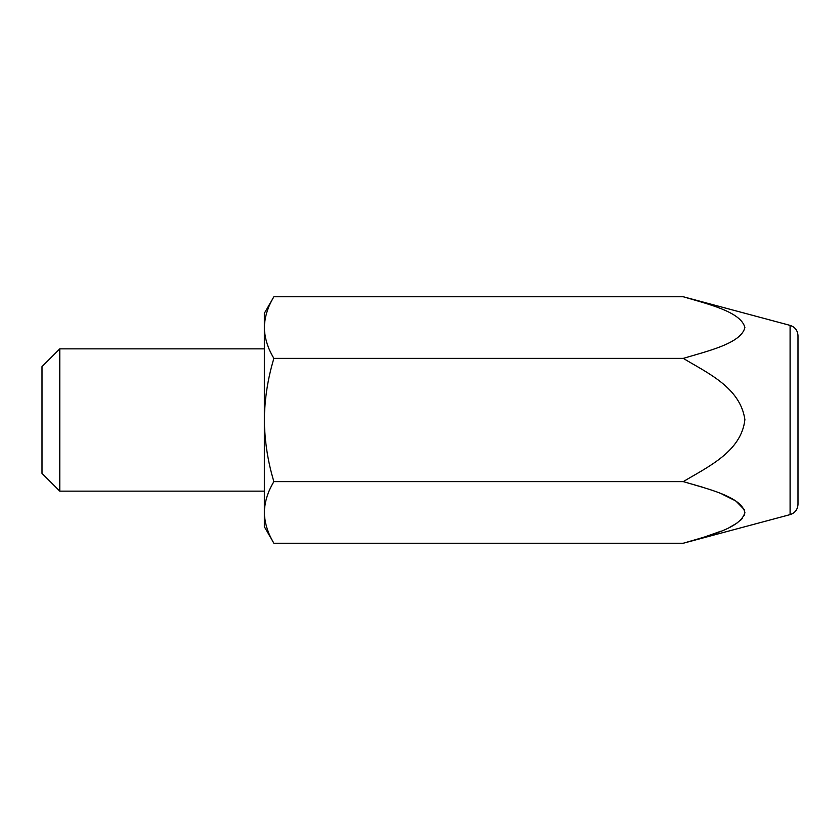 <?xml version="1.0" encoding="UTF-8"?>
<svg xmlns="http://www.w3.org/2000/svg" width="840" height="840" viewBox="0 0 840 840"><rect width="100%" height="100%" fill="white"/><g stroke="black" fill="none" stroke-linecap="round" stroke-linejoin="round"><path stroke-width="1.26" d="M273.882 543.239C267.781 533.18 264.6 522.91 264.348 512.432C264.611 501.921 267.792 491.652 273.882 481.625L683.267 481.625C707.626 488.922 740.849 496.503 744.891 512.358C741.185 528.266 707.69 535.909 683.267 543.239L273.882 543.239L264.348 526.732L264.348 420C264.632 441.126 267.813 461.664 273.882 481.625M798 420L798 504.305C797.685 509.523 795.05 512.967 790.094 514.615L790.094 325.385C795.05 327.033 797.685 330.477 798 335.695L798 420M273.882 296.762L264.348 313.268L264.348 327.569C264.611 317.069 267.792 306.8 273.882 296.762L683.267 296.762C707.626 304.07 740.849 311.64 744.891 327.495C741.185 343.403 707.69 351.057 683.267 358.376L273.882 358.376C267.781 348.317 264.6 338.048 264.348 327.569L264.348 420C264.59 399.126 267.771 378.588 273.882 358.376M683.267 358.376C707.595 373.096 740.271 387.555 744.891 419.622C741.342 451.742 707.469 467.05 683.267 481.625M683.319 481.635L702.786 487.253M721.938 494.056L735.798 500.966L744.356 509.681M744.891 512.432L744.356 515.183M742.728 517.996L740.303 520.558M736.985 523.11L729.824 527.247M721.182 531.111L702.912 537.569M42 420L42 473.361L59.787 491.148L59.787 348.852L42 366.639L42 420M266.91 527.982L267.099 528.549M790.094 325.385L683.267 296.762M790.094 514.615L683.267 543.239M264.348 348.852L59.787 348.852M264.348 491.148L59.787 491.148"/></g></svg>
